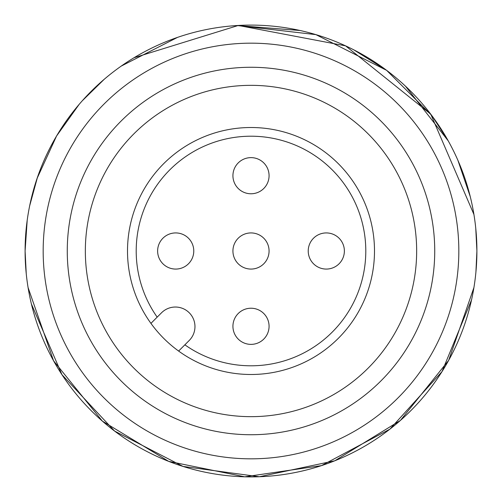 <?xml version="1.0" encoding="UTF-8"?>
<svg xmlns="http://www.w3.org/2000/svg" width="502" height="502" viewBox="0 0 502 502"><rect width="100%" height="100%" fill="white"/><g stroke="black" fill="none" stroke-linecap="round" stroke-linejoin="round"><path stroke-width="0.75" d="M157.628 251A18.072 18.072 0 0 1 175.7 232.928A18.072 18.072 0 0 1 193.772 251A18.072 18.072 0 0 1 175.7 269.072A18.072 18.072 0 0 1 157.628 251M232.928 175.7A18.072 18.072 0 0 1 251 157.628A18.072 18.072 0 0 1 269.072 175.7A18.072 18.072 0 0 1 251 193.772A18.072 18.072 0 0 1 232.928 175.7M232.928 251A18.072 18.072 0 0 1 251 232.928A18.072 18.072 0 0 1 269.072 251A18.072 18.072 0 0 1 251 269.072A18.072 18.072 0 0 1 232.928 251M308.228 251A18.072 18.072 0 0 1 326.3 232.928A18.072 18.072 0 0 1 344.372 251A18.072 18.072 0 0 1 326.3 269.072A18.072 18.072 0 0 1 308.228 251M232.928 326.3A18.072 18.072 0 0 1 251 308.228A18.072 18.072 0 0 1 269.072 326.3A18.072 18.072 0 0 1 251 344.372A18.072 18.072 0 0 1 232.928 326.3M136.205 251A114.795 114.795 0 0 0 157.17 317.138L161.55 312.765A19.578 19.578 0 0 1 189.235 312.765A19.578 19.578 0 0 1 189.235 340.45L184.862 344.83A114.795 114.795 0 0 0 365.795 251A114.795 114.795 0 0 0 251 136.205A114.795 114.795 0 0 0 136.205 251M184.862 344.83L178.624 351.061A123.492 123.492 0 0 0 374.492 251A123.492 123.492 0 0 0 251 127.508A123.492 123.492 0 0 0 150.939 323.376L157.17 317.138M475.921 272.04L476.9 251A225.9 225.9 0 0 0 251 25.1A225.9 225.9 0 0 0 25.1 251A225.9 225.9 0 0 0 251 476.9A225.9 225.9 0 0 0 476.9 251L476.335 267.001M43.172 251A207.828 207.828 0 0 0 251 458.828A207.828 207.828 0 0 0 458.828 251A207.828 207.828 0 0 0 251 43.172A207.828 207.828 0 0 0 43.172 251M67.268 251A183.732 183.732 0 0 0 251 434.732A183.732 183.732 0 0 0 434.732 251A183.732 183.732 0 0 0 251 67.268A183.732 183.732 0 0 0 67.268 251M85.34 251A165.66 165.66 0 0 0 251 416.66A165.66 165.66 0 0 0 416.66 251A165.66 165.66 0 0 0 251 85.34A165.66 165.66 0 0 0 85.34 251M178.624 351.061A123.492 123.492 0 0 1 150.939 323.376M473.926 287.546L448.669 360.348L400.414 420.431L334.778 460.792L259.39 476.743L183.029 466.433L114.575 431.049L61.991 374.718L31.4 303.986L61.991 374.718L114.575 431.049L183.029 466.433L259.39 476.743L334.778 460.792L400.414 420.431L448.669 360.348L473.926 287.546L448.669 360.348L400.414 420.431L334.778 460.792L259.39 476.743L183.029 466.433L114.575 431.049L61.991 374.718L31.4 303.986M26.248 273.734L25.1 251L26.248 273.734L25.1 251L25.665 267.001M475.758 228.297L476.9 251L475.758 228.297L476.9 251L476.335 234.999M473.926 214.454L430.741 114.167L345.577 45.851L238.312 25.458L134.015 57.749L238.312 25.458L345.577 45.851L430.741 114.167L473.926 214.454L430.741 114.167L345.577 45.851L238.312 25.458L134.015 57.749M104.29 79.222L82.259 100.808M56.582 135.973L37.073 178.436M27.202 220.234L25.1 251L27.202 220.234L25.1 251L25.878 232.25M28.074 287.546L53.582 360.812L102.377 421.122L168.691 461.369L244.712 476.812L321.475 465.624L389.928 429.128L441.998 371.624L471.547 299.889L441.998 371.624L389.928 429.128L321.475 465.624L244.712 476.812L168.691 461.369L102.377 421.122L53.582 360.812L28.074 287.546L53.582 360.812L102.377 421.122L168.691 461.369L244.712 476.812L321.475 465.624L389.928 429.128L441.998 371.624L471.547 299.889M29.656 205.858L37.499 177.187M56.557 136.011L79.165 104.36M121.264 66.069L177.526 37.38M237.132 25.527L300.089 30.496L237.132 25.527L315.883 34.619L386.634 70.349L431.651 115.366L448.223 140.849L405.484 86.181L448.223 140.849M353.64 49.761L386.634 70.349L353.64 49.761M457.943 160.42L470.292 196.753"/></g></svg>
